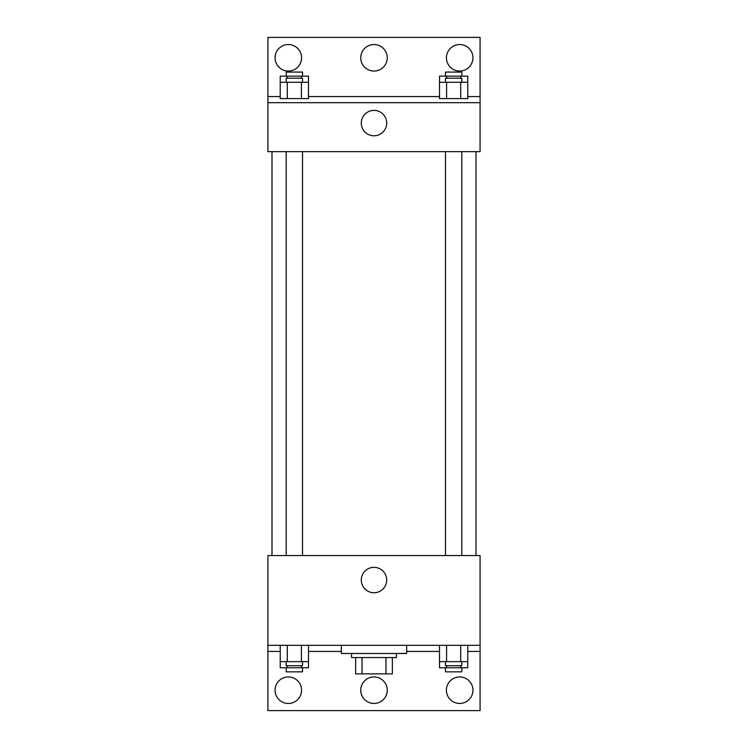 <?xml version="1.0" encoding="UTF-8"?>
<svg xmlns="http://www.w3.org/2000/svg" width="748" height="748" viewBox="0 0 748 748"><rect width="100%" height="100%" fill="white"/><g stroke="black" fill="none" stroke-linecap="round" stroke-linejoin="round"><path stroke-width="1.12" d="M385.968 657.557L385.968 673.883L355.637 673.883L355.637 657.557M385.968 673.883L392.363 673.883L392.363 657.557L392.363 673.883M396.44 653.481L396.44 657.557L351.56 657.557L351.56 653.481M362.032 657.557L362.032 673.883M341.359 645.318L341.359 653.481L406.641 653.481L406.641 645.318M267.924 645.318L267.924 555.558L480.076 555.558L480.076 645.318L267.924 645.318L267.924 710.6L480.076 710.6L480.076 651.443L467.771 651.443M480.076 645.318L480.076 651.443M361.293 580.037A12.707 12.707 0 0 1 380.349 569.041A12.707 12.707 0 0 1 380.349 591.042A12.707 12.707 0 0 1 361.293 580.037M439.506 651.443L406.641 651.443M341.359 651.443L308.494 651.443M280.229 651.443L267.924 651.443M446.416 690.198A13.258 13.258 0 0 1 466.313 678.716A13.258 13.258 0 0 1 466.313 701.68A13.258 13.258 0 0 1 446.416 690.198M275.058 690.198A13.258 13.258 0 0 1 294.946 678.716A13.258 13.258 0 0 1 294.946 701.68A13.258 13.258 0 0 1 275.058 690.198M360.742 690.198A13.258 13.258 0 0 1 380.629 678.716A13.258 13.258 0 0 1 380.629 701.68A13.258 13.258 0 0 1 360.742 690.198M475.999 151.638L475.999 555.558M461.806 555.558L461.806 151.638M302.519 151.638L302.519 555.558M480.076 151.638L267.924 151.638L267.924 37.4L480.076 37.4L480.076 151.638M480.076 102.682L267.924 102.682M361.293 123.083A12.707 12.707 0 0 1 380.349 112.078A12.707 12.707 0 0 1 380.349 134.079A12.707 12.707 0 0 1 361.293 123.083M267.924 96.557L280.229 96.557M308.494 96.557L439.506 96.557M467.771 96.557L480.076 96.557M360.742 57.802A13.258 13.258 0 0 1 380.629 46.32A13.258 13.258 0 0 1 380.629 69.284A13.258 13.258 0 0 1 360.742 57.802M301.584 57.802A13.258 13.258 0 0 1 281.687 69.284A13.258 13.258 0 0 1 281.687 46.32A13.258 13.258 0 0 1 301.584 57.802M472.942 57.802A13.258 13.258 0 0 1 453.054 69.284A13.258 13.258 0 0 1 453.054 46.32A13.258 13.258 0 0 1 472.942 57.802M446.575 82.28L439.506 82.28L439.506 98.596L467.771 98.596L467.771 82.28L446.575 82.28L446.575 98.596M460.712 82.28L460.712 98.596M445.481 82.28L445.481 78.203L461.806 78.203L461.806 82.28M287.288 82.28L280.229 82.28L280.229 98.596L308.494 98.596L308.494 82.28L287.288 82.28L287.288 98.596M301.425 82.28L301.425 98.596M286.194 82.28L286.194 78.203L302.519 78.203L302.519 82.28M467.771 82.28L467.771 76.156L439.506 76.156L439.506 82.28M460.712 76.156L460.712 78.203M446.575 76.156L446.575 78.203M445.481 76.156L445.481 72.079L461.806 72.079L461.806 76.156M308.494 82.28L308.494 76.156L280.229 76.156L280.229 82.28M301.425 76.156L301.425 78.203M287.288 76.156L287.288 78.203M286.194 76.156L286.194 72.079L302.519 72.079L302.519 76.156M467.771 661.643L439.506 661.643L439.506 667.758L467.771 667.758L467.771 645.318M439.506 645.318L439.506 661.643M460.712 645.318L460.712 661.643M446.575 645.318L446.575 661.643M461.806 661.643L461.806 665.72L445.481 665.72L445.481 661.643M308.494 661.643L280.229 661.643L280.229 667.758L308.494 667.758L308.494 645.318M280.229 645.318L280.229 661.643M301.425 645.318L301.425 661.643M287.288 645.318L287.288 661.643M302.519 661.643L302.519 665.72L286.194 665.72L286.194 661.643M460.712 665.72L460.712 667.758M446.575 665.72L446.575 667.758M461.806 667.758L461.806 671.844L445.481 671.844L445.481 667.758M301.425 665.72L301.425 667.758M287.288 665.72L287.288 667.758M302.519 667.758L302.519 671.844L286.194 671.844L286.194 667.758M272.001 151.638L272.001 555.558M445.481 555.558L445.481 151.638M286.194 151.638L286.194 555.558"/></g></svg>
